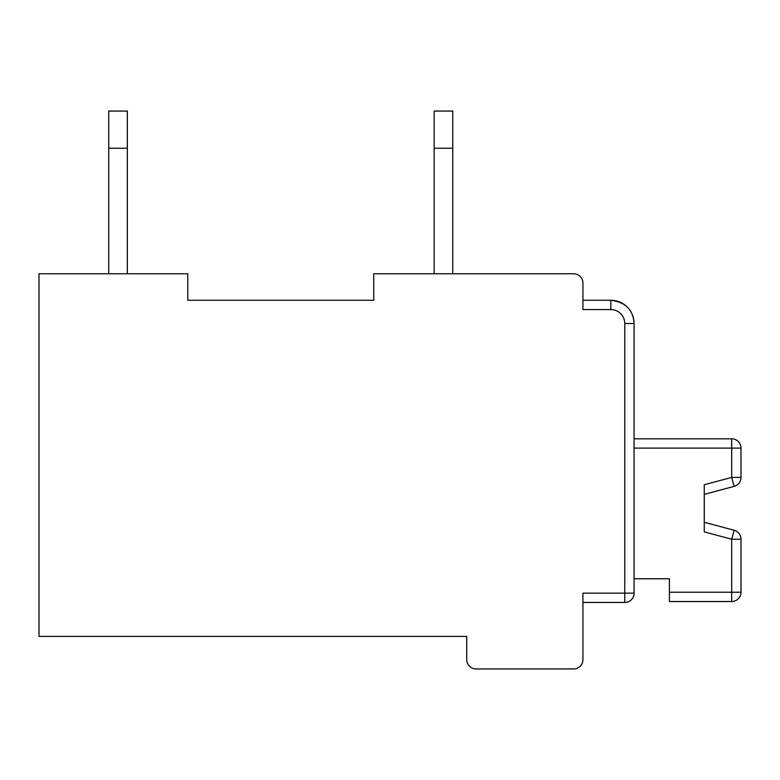 <?xml version="1.0" encoding="UTF-8"?>
<svg xmlns="http://www.w3.org/2000/svg" width="780" height="780" viewBox="0 0 780 780"><rect width="100%" height="100%" fill="white"/><g stroke="black" fill="none" stroke-linecap="round" stroke-linejoin="round"><path stroke-width="1.17" d="M582.933 602.462L624.77 602.462L624.77 323.515A13.943 13.943 0 0 0 610.828 309.572L582.933 309.572L582.933 283.072A9.301 9.301 0 0 0 573.632 273.77L373.727 273.77L373.727 300.271L187.766 300.271L187.766 273.77L39 273.77L39 636.402L466.713 636.402L466.713 659.646A9.301 9.301 0 0 0 476.005 668.938L573.632 668.938A9.301 9.301 0 0 0 582.933 659.646L582.933 593.161L634.072 593.161L634.072 323.515C633.282 309.894 625.531 302.143 610.828 300.271L582.933 300.271M373.727 300.271L187.766 300.271M634.072 593.161A9.301 9.301 0 0 1 624.77 602.462A9.301 9.301 0 0 0 634.072 593.161M634.072 323.515A23.244 23.244 0 0 0 610.828 300.271A23.244 23.244 0 0 1 634.072 323.515L624.77 323.515M434.168 148.249L452.761 148.249L452.761 273.77L452.761 111.062L434.168 111.062L434.168 273.77M634.072 448.11L731.698 448.11L731.698 477.399L704.272 484.741L704.272 531.892L731.698 539.233L731.698 592.234L669.406 592.234L669.406 578.75L634.072 578.75L669.406 578.75L634.072 578.75L669.406 578.75L669.406 589.904M704.272 487.237L704.272 529.396L704.272 487.237M669.406 592.234L669.406 601.526L731.698 601.526A9.301 9.301 0 0 0 741 592.234L731.698 592.234L731.698 601.526A9.301 9.301 0 0 0 741 592.234L741 539.233A9.301 9.301 0 0 0 734.107 530.254L704.272 522.268L734.107 530.254L731.698 539.233L741 539.233A9.301 9.301 0 0 0 734.107 530.254L704.272 522.268L734.107 530.254A9.301 9.301 0 0 1 741 539.233A9.301 9.301 0 0 0 734.107 530.254A9.301 9.301 0 0 1 741 539.233A9.301 9.301 0 0 0 734.107 530.254A9.301 9.301 0 0 1 741 539.233A9.301 9.301 0 0 0 734.107 530.254A9.301 9.301 0 0 1 741 539.233A9.301 9.301 0 0 0 734.107 530.254M634.072 438.818L731.698 438.818A9.301 9.301 0 0 1 741 448.11L741 477.399A9.301 9.301 0 0 1 734.107 486.379L704.272 494.374M731.698 438.818A9.301 9.301 0 0 1 741 448.11A9.301 9.301 0 0 0 731.698 438.818L731.698 448.11L741 448.11L741 453.229M734.107 486.379A9.301 9.301 0 0 0 741 477.399A9.301 9.301 0 0 1 734.107 486.379A9.301 9.301 0 0 0 741 477.399L731.698 477.399L734.107 486.379M127.335 273.77L127.335 148.249L108.732 148.249L108.732 111.062L127.335 111.062L127.335 148.249M108.732 273.77L108.732 148.249M452.761 148.249L452.761 273.77M610.828 309.572L610.828 300.271M704.32 522.278L712.491 524.462L704.33 522.278"/></g></svg>
